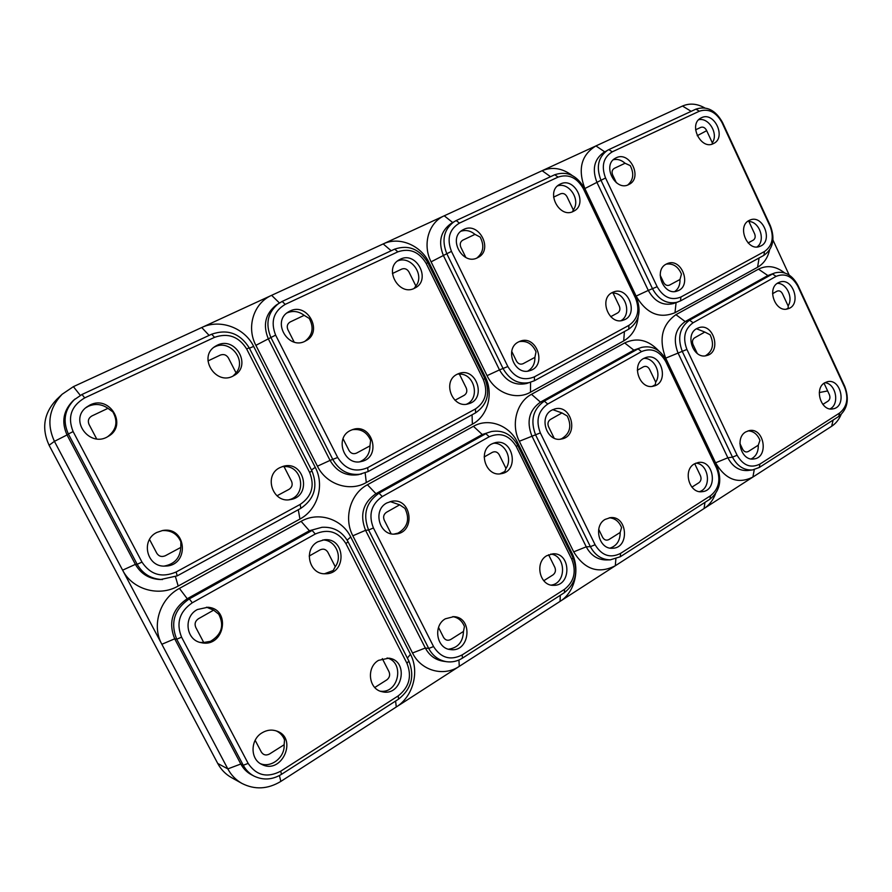 <?xml version="1.0" encoding="UTF-8"?>
<svg xmlns="http://www.w3.org/2000/svg" width="892" height="892" viewBox="0 0 892 892"><rect width="100%" height="100%" fill="white"/><g stroke="black" fill="none" stroke-linecap="round" stroke-linejoin="round"><path stroke-width="1.34" d="M285.206 304.384C273.554 311.397 270.365 321.644 275.628 335.136L337.678 457.496C345.293 469.448 355.295 472.827 367.671 467.664L475.458 408.949C485.582 401.913 488.214 392.145 483.353 379.624L426.175 263.43C419.095 251.722 409.662 247.865 397.865 251.834L285.206 304.384L282.173 301.429L276.33 304.997C265.281 313.794 262.638 325.134 268.403 339.016L330.051 460.406L317.418 466.193L255.881 345.338C246.08 327.007 253.785 303.012 271.614 295.33L682.503 106.036C689.639 102.981 697.042 103.595 704.713 107.887M84.707 397.899C71.204 405.905 67.335 417.133 73.122 431.583L141.973 562.105C150.48 574.783 161.865 578.083 176.125 571.995L300.147 504.437C311.776 496.487 314.943 485.828 309.647 472.481L246.638 348.939C238.788 336.529 228.096 332.66 214.571 337.332L84.707 397.899L81.986 394.476L73.568 400.24C63.332 410.287 61.158 421.86 67.034 434.95L54.423 441.35L122.617 570.166C132.451 589.723 159.177 597.071 178.177 586.044L299.935 519.055C317.708 509.7 324.811 485.237 315.255 467.352L253.651 346.397C244.653 327.788 220.123 318.622 201.737 327.52L271.614 295.33L279.408 302.945M141.973 562.105L137.167 564.29L68.372 433.991L67.034 434.95L135.383 564.368L122.617 570.166L161.853 644.269C151.317 625.415 159.936 598.565 179.426 588.408L301.095 521.329C318.544 511.272 341.993 518.932 350.734 537.006L347.166 540.128M248.154 763.418C256.35 775.561 267.21 778.159 280.724 771.19L398.189 695.905C409.205 687.219 412.126 676.359 406.964 663.325L345.918 543.607C338.336 531.677 328.122 528.477 315.289 534.007L192.282 602.78C179.515 611.633 175.947 623.095 181.578 637.178L248.154 763.418L243.26 765.247C245.835 770.03 249.459 773.665 254.131 776.14C263.229 780.444 272.339 779.853 281.482 774.345L398.557 699.15C411.457 688.958 414.88 676.225 408.837 660.972L348.047 541.734C342.216 531.442 333.53 526.637 322.001 527.295L309.379 530.74L187.231 598.733C172.312 609.024 168.142 622.382 174.698 638.817L240.818 764.009L227.828 768.893C231.206 775.181 235.923 780.032 241.977 783.444C254.844 789.944 267.801 789.264 280.846 781.403L396.282 706.977C413.152 696.529 419.719 671.609 410.465 654.282L350.734 537.006M395.591 701.056L396.282 706.977L459.28 666.357L458.934 660.013M433.557 646.566C440.916 658.051 450.471 660.827 462.223 654.873L564.547 589.3C574.136 581.617 576.567 571.661 571.839 559.418L516.312 446.591C509.466 435.307 500.423 432.04 489.206 436.768L382.267 496.565C371.228 504.326 368.273 514.784 373.413 527.952L433.557 646.566L428.729 648.451C432.754 655.921 438.674 660.336 446.491 661.697C452.121 662.466 457.429 661.284 462.39 658.162L564.413 592.645C575.652 583.624 578.507 571.95 572.954 557.611L517.65 445.208C511.506 434.281 502.753 429.732 491.392 431.538L482.249 434.515L375.933 493.7C363.022 502.731 359.554 514.94 365.553 530.305L425.317 648.005L412.517 653C421.135 670.817 443.614 676.995 459.28 666.357L615.302 565.762L615.87 558.871M412.517 653L352.853 535.802C343.353 518.062 350.489 493.555 367.426 484.757L473.44 426.309C488.671 417.512 509.488 425.283 517.46 442.32L516.58 443.224M560.276 595.287L560.064 601.386C574.838 592.266 580.324 569.352 571.884 552.984L517.46 442.32M595.098 544.756C601.754 555.649 610.251 558.526 620.576 553.386L710.489 495.762C718.93 488.916 720.97 479.729 716.599 468.177L665.744 361.505C659.5 350.812 651.439 347.512 641.549 351.593L547.721 404.054C538.088 410.933 535.624 420.545 540.34 432.91L595.098 544.756L590.37 546.651C594.997 555.27 601.632 559.674 610.284 559.853L620.286 556.753L709.976 499.152C719.866 491.113 722.252 480.342 717.123 466.817L666.458 360.513C660.437 349.597 652.163 345.226 641.638 347.378L633.844 350.143L540.463 402.114C529.179 410.13 526.291 421.358 531.799 435.787L586.245 546.818L573.69 551.858C584.617 569.575 598.487 574.214 615.302 565.762L752.904 477.053L754.264 469.627M573.69 551.858L519.311 441.261C510.681 424.525 516.635 402.002 531.498 394.309L624.679 342.929C637.066 337.198 648.462 339.885 658.842 350.98M715.529 493.733C713.098 500.167 709.274 505.095 704.056 508.54L704.981 502.363M737.115 455.243C743.192 465.591 750.796 468.534 759.939 464.074L839.584 413.029C847.054 406.886 848.76 398.356 844.702 387.44L797.849 286.287C792.129 276.119 784.882 272.818 776.085 276.375L693.095 322.77C684.621 328.914 682.558 337.8 686.918 349.452L737.115 455.243L732.488 457.139C737.294 466.193 743.961 470.463 752.502 469.939L759.293 467.475L838.759 416.441C847.523 409.216 849.53 399.215 844.769 386.426L798.072 285.607C792.319 274.914 784.637 270.677 775.025 272.874L767.856 275.55L685.179 321.566C675.244 328.724 672.824 339.105 677.909 352.708L727.85 457.786L715.574 462.814C725.542 479.662 737.985 484.412 752.904 477.053L831.656 426.276L833.128 420.054M715.574 462.814L665.688 358.138C658.575 339.116 661.987 324.632 675.924 314.675L758.479 269.161C767.209 264.868 775.895 266.106 784.547 272.874M789.197 275.07L772.951 240.015M769.528 250.128C767.689 258 763.708 263.709 757.587 267.254L674.988 312.702L676.08 302.678M612.246 151.841C603.327 157.382 601.096 166.102 605.557 177.999L657.148 286.722C663.403 297.437 671.33 300.872 680.919 297.025L764.522 251.488C772.383 245.869 774.234 237.484 770.086 226.345L721.996 122.538C716.109 112.035 708.56 108.255 699.35 111.21L612.246 151.841L608.868 149.588L603.516 152.599C594.117 159.456 591.942 169.413 596.971 182.459L648.294 290.424L636.119 296.088C646.399 313.527 659.355 319.068 674.988 312.702M636.119 296.088L584.862 188.546C577.592 169.134 581.283 154.929 595.923 145.92L604.776 151.874M572.028 175.378C562.194 168.12 552.226 166.559 542.135 170.707L550.531 176.694M638.159 317.017C636.955 327.944 632.138 335.905 623.709 340.911L530.472 392.212L530.562 382.333M459.436 223.111C449.289 229.322 446.624 238.755 451.463 251.388L507.838 366.534C514.717 377.829 523.582 381.263 534.431 376.825L628.983 325.324C637.858 319.057 640.055 310.037 635.583 298.24L583.312 188.58C576.879 177.519 568.472 173.684 558.091 177.095L459.436 223.111L456.202 220.547L450.828 223.669C440.503 231.396 438.028 242.044 443.435 255.614L499.487 369.901L487.054 375.655C495.149 392.915 516.011 400.664 530.472 392.212M487.054 375.655L431.092 261.835C422.195 244.575 428.628 222.498 444.238 215.797L452.69 222.532M317.418 466.193C326.305 484.534 349.798 492.15 366.3 482.539L472.381 424.168C487.924 416.029 493.856 393.528 485.159 376.658L429.141 262.761C420.946 245.255 399.226 236.135 383.192 243.929L391.187 250.763M80.28 395.334L73.389 386.649L62.117 394.275C49.027 408.202 46.462 423.89 54.423 441.35L49.093 445.264L217.737 763.463C221.026 769.573 225.62 774.289 231.519 777.623L241.977 783.444M217.737 763.463L227.828 768.893L161.853 644.269L174.698 638.817L176.727 639.229L243.26 765.247L240.818 764.009C243.371 768.77 246.972 772.372 251.611 774.825L254.131 776.14M49.093 445.264C41.355 428.327 43.853 413.074 56.597 399.527L62.117 394.275M73.389 386.649L201.737 327.52L209.118 335.392M841.044 414.657C838.881 419.708 835.759 423.577 831.656 426.276M749.146 220.447L749.96 220.068C763.262 213.991 773.687 241.91 759.806 246.382C747.251 251.845 736.681 226.178 749.146 220.447M616.116 157.828C629.841 150.625 643.032 177.987 628.994 184.432C615.625 192.226 601.598 165.109 615.469 158.163L616.116 157.828M666.357 264.054C653.044 270.198 663.86 296.579 677.351 290.97C692.404 286.343 681.811 257.219 667.361 263.586L666.357 264.054M701.424 117.755L700.9 118.023C687.955 124.367 701.168 150.726 713.622 143.489C726.701 137.546 714.18 111.032 701.424 117.755M657.148 286.722L648.294 290.424C654.628 301.686 663.035 306.067 673.505 303.548L680.484 300.916L680.919 297.025M677.875 302.065C667.361 304.585 658.92 300.18 652.565 288.852L600.996 180.284L584.862 188.546M608.868 149.588L695.927 109.125C706.743 105.669 715.596 110.106 722.487 122.416L770.409 225.877C775.271 238.922 773.096 248.745 763.887 255.346L680.484 300.916M607.552 150.269C598.119 157.148 595.934 167.161 600.996 180.284L605.557 177.999M613.361 159.735C617.498 158.821 621.401 159.991 625.058 163.258L614.32 168.343C612.09 169.748 611.533 171.944 612.648 174.91L616.372 182.749M625.058 163.258L630.254 165.622C634.223 173.583 633.409 180.017 627.801 184.956M674.809 291.517C678.466 288.796 680.183 284.793 679.972 279.497L681.455 274.089C678.154 266.496 673.07 263.185 666.19 264.144M660.147 275.149L663.626 282.474C665.176 285.15 667.171 286.02 669.591 285.072L679.972 279.497M748.221 221.004L748.89 221.495C759.75 221.584 765.927 240.807 757.074 246.928M748.89 221.495L754.632 233.849C755.68 236.67 755.201 238.777 753.216 240.182L748.087 242.936M695.582 129.831L700.744 127.389C703.063 126.619 704.97 127.567 706.464 130.21L712.295 142.753L712.206 144.069M712.295 142.753C718.785 134.023 708.828 117.142 698.67 119.751M546.74 555.716L552.973 553.798C571.136 552.471 571.705 586.245 553.453 585.33C539.693 585.944 534.386 562.506 546.74 555.716M386.838 502.954L391.934 501.204C412.059 497.558 415.895 533.082 395.435 534.04C379.412 536.215 372.22 510.191 386.838 502.954M445.342 618.803C432.776 625.749 436.567 648.596 450.46 649.588C470.039 652.743 473.485 617.242 453.772 616.651L445.342 618.803M491.559 444.038C477.476 450.995 485.828 477.064 501.059 473.719C519.657 471.389 513.357 438.039 495.205 442.655L491.559 444.038M382.267 496.565L379.044 493.187C366.077 502.274 362.598 514.561 368.619 530.026L428.729 648.451L425.317 648.005C429.32 655.442 435.207 659.835 442.99 661.184L446.491 661.697M491.392 431.538L482.249 434.515L473.44 426.309M367.426 484.757L375.933 493.7L379.044 493.187L485.872 433.679L489.206 436.768M390.172 501.572L399.661 504.827L386.448 512.298C383.694 514.26 382.958 516.881 384.251 520.159L391.12 533.75M399.661 504.827L404.912 508.351C410.064 518.988 407.767 527.25 398.044 533.115L393.963 534.085M448.52 649.198C458.02 647.826 463.004 641.917 463.472 631.447L464.442 626.53C462.19 620.932 458.31 617.621 452.779 616.617M438.529 627.455L443.547 637.39C445.376 640.266 447.773 640.969 450.739 639.497L463.472 631.447M550.777 554.077C566.152 555.549 566.621 583.257 551.234 585.096M548.602 554.757L554.846 567.379C556.039 570.479 555.415 572.987 552.984 574.905L543.763 580.737M484.144 456.994L492.395 452.322C495.205 451.107 497.491 451.921 499.23 454.764L505.965 468.4L504.85 471.5L500.011 473.842M505.965 468.4C513.045 458.611 504.727 442.164 493.198 443.257M279.865 467.642L283.221 466.326C304.373 459.938 312.445 496.264 290.58 499.542C272.762 503.757 263.218 475.38 279.865 467.642M90.025 404.99C110.039 394.632 127.991 425.763 108.211 436.378C89.891 448.364 68.628 419.965 86.502 407.153L90.025 404.99M156.914 532.413C140.155 540.206 147.002 567.647 165.332 566.074C189.951 565.874 186.863 525.957 162.634 530.506L156.914 532.413M217.18 345.249L215.084 346.43C197.4 357.168 216.221 386.448 233.749 375.666C252.38 366.344 235.733 335.637 217.18 345.249M162.455 579.566C151.194 579.064 142.765 573.969 137.167 564.29L135.383 564.368C140.947 573.991 149.321 579.053 160.527 579.555L177.24 575.853L176.125 571.995M81.986 394.476L211.649 334.221C227.516 328.769 240.037 333.307 249.225 347.847L311.944 470.887C318.143 486.508 314.441 498.996 300.827 508.34L177.24 575.853M74.939 399.047C64.637 409.149 62.451 420.801 68.372 433.991L73.122 431.583M85.71 407.811L88.386 406.261C95.299 403.374 101.822 404.065 107.954 408.335L91.887 415.951C88.531 417.969 87.572 420.779 89.01 424.38L96.637 438.875M107.954 408.335L112.871 411.914C118.223 421.57 116.517 429.81 107.765 436.623M164.24 566.074C174.654 564.078 180.173 557.868 180.797 547.432L180.842 541.767C177.263 533.773 171.008 530.049 162.099 530.606M149.544 539.47L156.78 553.23C158.887 556.407 161.731 557.232 165.321 555.738L180.797 547.432M282.128 466.661L284.013 466.572C302.689 465.2 307.35 495.461 289.086 499.743M284.013 466.572L291.528 481.245C292.855 484.624 292.052 487.3 289.108 489.295L276.977 495.807M207.959 360.937L220.346 355.072C223.736 353.868 226.423 354.838 228.419 357.96L236.068 372.901L233.091 376.011M236.068 372.901C247.039 360.1 229.779 338.927 214.716 346.899L213.89 347.311M378.565 660.336L388.901 658.162C409.484 660.593 402.325 696.975 382.166 691.724C368.563 689.404 366.055 667.305 378.565 660.336M197.4 609.526L207.791 607.262C231.507 608.634 224.494 648.016 201.336 642.686C185.848 640.378 183.061 616.718 197.4 609.526M262.114 732.789C250.139 739.568 249.994 759.415 261.936 764.489C281.883 774.847 298.062 738.241 276.899 731.117C271.904 729.355 266.976 729.912 262.114 732.789M317.842 541.767C303.068 549.104 309.067 574.727 325.324 573.768C346.988 574.325 345.828 537.285 324.32 539.772L317.842 541.767M322.001 527.295L309.379 530.74L301.095 521.329M192.282 602.78L189.327 598.878L312.155 530.45L315.289 534.007M179.426 588.408L187.231 598.733L189.327 598.878C174.33 609.236 170.127 622.694 176.727 639.229L181.578 637.178M206.543 607.196L213.634 610.139L198.425 618.758C195.236 620.988 194.356 623.854 195.761 627.366L203.71 642.474L200.131 642.396M213.634 610.139L218.763 614.22C224.45 625.548 221.684 634.591 210.467 641.337L203.71 642.474M260.542 763.73C271.502 768.123 285.05 757.085 284.124 744.753L284.537 739.881C282.909 735.688 280.11 732.678 276.152 730.86M255.157 740.304L261.323 752.034C263.352 755.078 266.072 755.736 269.473 754.019L284.124 744.753M387.095 657.984C404.912 662.243 398.702 693.753 380.405 691.211M382.311 658.631L389.001 671.709C390.306 674.999 389.559 677.742 386.771 679.905L374.763 687.498M309.178 556.05L320.139 549.851C323.35 548.435 325.926 549.227 327.855 552.237L335.258 566.71L333.207 570.523L324.532 573.746M335.258 566.71C343.019 556.407 335.247 539.749 322.748 539.983M824.609 382.846L827.508 381.687C841.301 378.23 847.021 407.042 832.894 408.87C821.186 411.669 813.861 388.689 824.609 382.846M696.853 328.535L698.871 327.676C713.633 322.558 721.951 352.195 706.709 355.551C693.552 359.844 684.354 334.678 696.853 328.535M745.745 431.918C734.439 438.072 741.442 461.387 753.863 458.956C769.138 457.563 764.299 427.402 749.325 430.557L745.745 431.918M778.125 282.809C766.351 288.584 775.572 313.192 787.848 308.81C801.908 305.376 793.334 277.044 779.764 282.095L778.125 282.809M693.095 322.77L689.594 320.183C679.626 327.375 677.195 337.812 682.313 351.493L732.488 457.139L727.85 457.786C732.633 466.784 739.278 471.032 747.786 470.508L752.502 469.939M775.025 272.874L767.856 275.55L758.479 269.161M675.924 314.675L685.179 321.566L689.594 320.183L772.55 273.978L776.085 276.375M696.485 328.747L704.803 332.058L694.578 337.845C692.46 339.406 691.936 341.636 693.028 344.535L697.288 353.522M704.803 332.058L710.11 334.779C714.403 344.178 712.842 351.192 705.427 355.808M751.176 458.945C756.093 456.392 758.456 451.82 758.256 445.219L759.951 440.358C757.486 434.259 753.517 431.092 748.031 430.869M739.892 443.447L742.646 449.233C744.151 451.831 746.069 452.567 748.366 451.463L758.256 445.219M824.866 382.701C835.882 383.404 840.008 404.21 830.051 408.893M824.052 383.226L829.37 394.677C830.396 397.431 829.961 399.583 828.066 401.121L822.825 404.422M772.561 293.702L776.943 291.216C779.151 290.301 780.991 291.127 782.44 293.691L788.115 305.9L788.305 307.963L786.499 309.1M788.115 305.9C793.557 297.694 786.443 282.887 777.267 283.366M612.224 292.565L613.395 292.041C628.626 285.496 639.274 315.445 623.408 320.128C609.281 325.803 598.376 298.976 612.224 292.565M463.706 229.434C479.238 221.327 493.677 250.128 477.878 257.554C462.848 266.396 447.249 238.086 462.736 229.946L463.706 229.434M518.575 341.904C503.79 348.75 514.74 376.268 529.971 370.615C547.32 365.932 536.772 334.467 520.092 341.223L518.575 341.904M560.321 184.042L559.563 184.432C545.101 191.791 559.685 219.376 573.656 211.214C588.33 204.413 574.693 176.516 560.321 184.042M507.838 366.534L499.487 369.901C506.098 381.375 515.141 385.901 526.637 383.493L534.386 380.739L534.431 376.825M530.439 382.378C518.899 384.798 509.8 380.237 503.155 368.697L446.814 253.729L431.092 261.835M456.202 220.547L554.757 174.732C566.955 170.751 576.812 175.245 584.349 188.212L636.42 297.482C641.66 311.286 639.085 321.867 628.67 329.226L534.386 380.739M454.229 221.595C443.859 229.355 441.384 240.071 446.814 253.729L451.463 251.388M460.919 231.251C465.88 229.679 470.563 230.716 474.99 234.384L462.814 240.149C460.283 241.721 459.625 244.085 460.829 247.24L465.858 257.52M474.99 234.384L480.164 237.071C484.546 245.623 483.442 252.614 476.863 258.033M527.796 371.083C532.658 368.206 535.022 363.635 534.888 357.369L536.025 351.849C532.457 343.833 526.804 340.432 519.066 341.658M511.729 351.381L516.468 361.082C518.185 363.914 520.404 364.772 523.136 363.68L534.888 357.369M611.89 292.754L613.094 293.089C625.794 292.832 632.027 314.597 620.999 320.652M613.094 293.089L619.327 306.134C620.464 309.111 619.895 311.386 617.654 312.947L610.697 316.682M553.564 197.143L560.611 193.798C563.22 192.928 565.338 193.876 566.977 196.664L573.311 209.921L572.53 211.716M573.311 209.921C580.993 200.053 569.074 181.801 557.556 185.904M694.221 463.974L698.336 462.469C714.113 459.614 718.183 490.7 702.127 491.682C689.293 493.778 682.592 470.307 694.221 463.974M551.847 410.119L554.891 408.915C571.973 404.02 579.153 436.199 561.592 438.998C546.93 442.778 538.177 416.865 551.847 410.119M605.144 519.389C593.035 526.012 599 549.55 612.458 548.257C629.863 548.257 627.634 515.554 610.418 517.628L605.144 519.389M643.734 358.428C630.789 364.795 639.899 390.283 653.613 386.113C669.68 382.891 661.652 352.351 646.076 357.447L643.734 358.428C654.081 357.458 661.942 373.157 655.698 382.166L655.319 384.686L652.387 386.336M547.721 404.054L544.321 401.11C533.003 409.172 530.104 420.455 535.635 434.973L590.37 546.651L586.245 546.818C590.85 555.393 597.462 559.763 606.069 559.953L610.284 559.853M641.638 347.378L633.844 350.143L624.679 342.929M531.498 394.309L540.463 402.114L544.321 401.11L638.081 348.883L641.549 351.593M552.75 409.651L561.96 412.94L550.386 419.485C547.978 421.225 547.365 423.633 548.547 426.71L554.122 438.139M561.96 412.94L567.267 416.018C571.962 426.042 570.055 433.646 561.536 438.797L560.232 439.187M610.095 548.101C616.818 545.781 620.174 540.574 620.174 532.457L621.557 527.551C619.104 521.497 615.001 518.241 609.258 517.784M598.688 529.324L602.602 537.33C604.263 540.061 606.393 540.786 608.991 539.515L620.174 532.457M695.86 463.126C708.872 463.851 712.006 487.835 699.562 491.626M694.69 463.695L700.465 475.77C701.569 478.681 701.056 481 698.915 482.717L691.902 487.143M637.323 370.258L643.433 366.813C645.919 365.765 647.949 366.579 649.532 369.277L655.698 382.166M457.105 374.283L458.934 373.492C476.64 366.645 486.954 399.192 468.545 403.775C452.601 409.294 441.752 381.408 457.105 374.283M289.945 311.063C307.617 301.897 323.573 332.125 305.755 340.844C288.897 351.002 271.168 321.8 288.317 311.955L289.945 311.063M350.288 430.546C334.065 438.083 344.368 466.416 361.505 461.465C381.899 457.418 372.555 422.741 352.875 429.487L350.288 430.546M400.263 259.238L399.092 259.862C382.969 268.57 399.293 297.281 415.003 287.982C431.55 280.099 416.564 250.752 400.263 259.238M337.678 457.496L330.051 460.406C336.663 471.69 346.107 476.451 358.372 474.678L368.128 471.567L367.671 467.664M361.405 474.053C349.073 475.826 339.573 471.043 332.917 459.67L270.912 337.51L255.881 345.338M282.173 301.429L394.688 249.136C408.536 244.497 419.608 249.024 427.892 262.739L484.835 378.487C490.522 393.149 487.433 404.611 475.581 412.862L368.128 471.567M278.873 303.291C267.767 312.133 265.125 323.54 270.912 337.51L275.628 335.136M286.912 312.958L287.046 312.902C293.033 310.416 298.731 311.23 304.161 315.344L290.246 321.934C287.347 323.718 286.555 326.282 287.871 329.639L294.159 342.082M304.161 315.344L309.256 318.433C314.107 327.598 312.679 335.202 304.986 341.223M359.799 461.766C366.523 458.856 369.912 453.56 369.957 445.9L370.626 440.291C366.857 431.973 360.658 428.461 352.061 429.754M343.063 438.741L349.028 450.527C350.913 453.526 353.422 454.374 356.532 453.103L369.957 445.9M457.641 374.016L459.391 374.105C474.511 373.391 480.476 398.512 466.538 404.199M459.391 374.105L466.215 387.92C467.441 391.086 466.772 393.55 464.208 395.312L454.965 400.274M392.413 273.521L401.813 269.061C404.767 268.046 407.153 269.005 408.949 271.949L415.884 285.998L414.078 288.428M415.884 285.998C425.094 274.725 410.554 254.956 397.419 261.055M819.302 392.558L827.631 390.941M697.221 135.718L706.676 130.678M691.166 111.333L682.503 106.036M757.587 267.254L759.081 257.978M699.35 111.21L695.927 109.125M763.887 255.346L764.522 251.488M571.884 552.984L571.203 554.066M373.413 527.952L368.619 530.026L365.553 530.305L352.853 535.802M517.65 445.208L516.312 446.591M572.954 557.611L571.839 559.418M564.413 592.645L564.547 589.3M462.39 658.162L462.223 654.873M253.651 346.397L249.403 348.203M315.255 467.352L311.464 469.961M299.935 519.055L298.285 509.722M178.177 586.044L175.479 576.745M249.225 347.847L246.638 348.939M214.571 337.332L211.649 334.221M311.944 470.887L309.647 472.481M300.827 508.34L300.147 504.437M410.465 654.282L407.376 658.129M280.846 781.403L279.419 775.561M348.047 541.734L345.918 543.607M408.837 660.972L406.964 663.325M398.557 699.15L398.189 695.905M281.482 774.345L280.724 771.19M686.918 349.452L665.688 358.138M798.072 285.607L797.849 286.287M844.769 386.426L844.702 387.44M838.759 416.441L839.584 413.029M759.293 467.475L759.939 464.074M623.709 340.911L624.411 331.556M584.349 188.212L583.312 188.58M558.091 177.095L554.757 174.732M636.42 297.482L635.583 298.24M628.67 329.226L628.983 325.324M540.34 432.91L519.311 441.261M666.458 360.513L665.744 361.505M717.123 466.817L716.599 468.177M709.976 499.152L710.489 495.762M620.286 556.753L620.576 553.386M429.141 262.761L428.104 263.185M485.159 376.658L484.267 377.338M472.381 424.168L472.058 414.791M366.3 482.539L365.163 472.938M427.892 262.739L426.175 263.43M397.865 251.834L394.688 249.136M484.835 378.487L483.353 379.624M475.581 412.862L475.458 408.949"/></g></svg>
